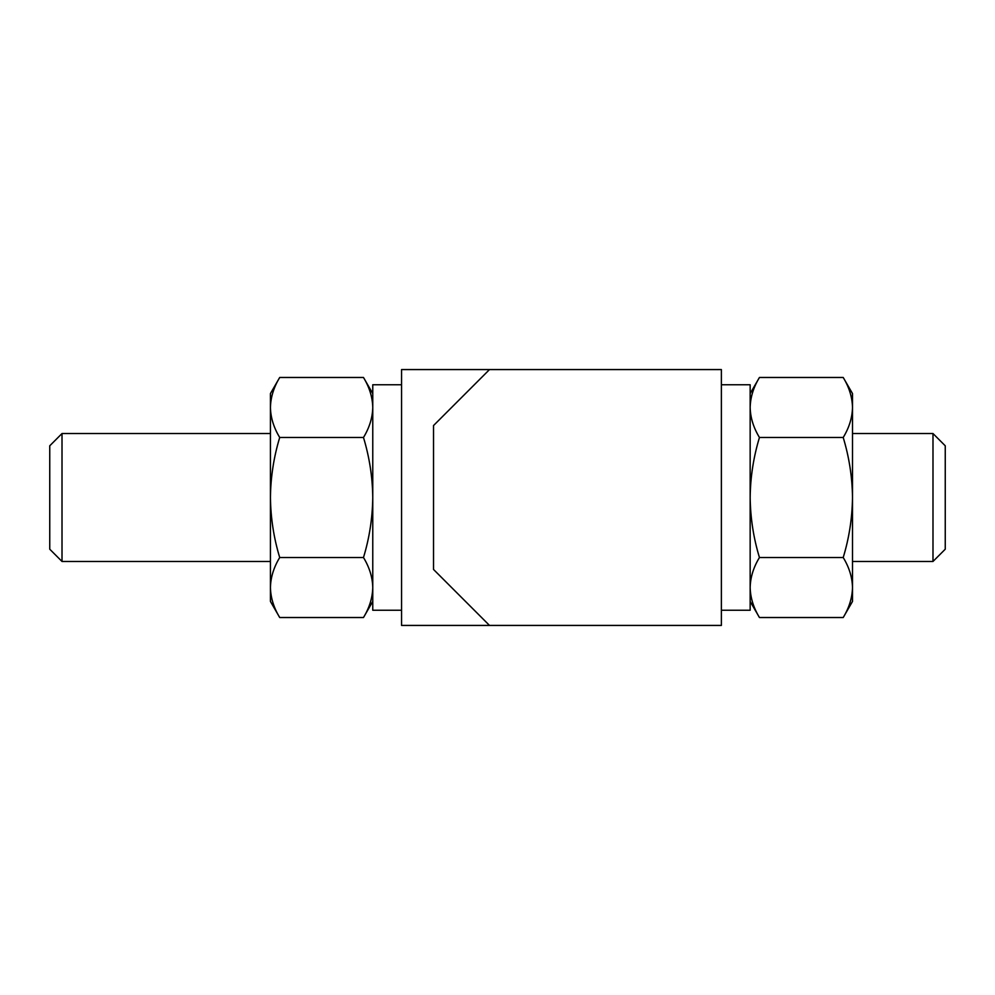 <?xml version="1.0" encoding="UTF-8"?>
<svg xmlns="http://www.w3.org/2000/svg" width="995" height="995" viewBox="0 0 995 995"><rect width="100%" height="100%" fill="white"/><g stroke="black" fill="none" stroke-linecap="round" stroke-linejoin="round"><path stroke-width="1.49" d="M759.446 557.511C753.526 538.084 750.429 518.072 750.155 497.5C750.392 477.177 753.489 457.178 759.446 437.489L843.213 437.489C849.17 457.178 852.267 477.177 852.504 497.5C852.23 518.072 849.133 538.084 843.213 557.511C849.17 567.312 852.255 577.311 852.504 587.51L852.504 601.44L843.213 617.522L759.446 617.522C753.501 607.721 750.404 597.721 750.155 587.51C750.404 577.287 753.501 567.287 759.446 557.511L843.213 557.511M759.446 437.489C753.501 427.688 750.404 417.689 750.155 407.49C750.404 397.254 753.501 387.254 759.446 377.478L843.213 377.478C849.17 387.279 852.255 397.279 852.504 407.49L852.504 587.51C852.255 597.746 849.158 607.746 843.213 617.522M843.213 377.478L852.504 393.56L852.504 407.49C852.255 417.713 849.158 427.713 843.213 437.489M372.764 587.51C372.516 597.746 369.431 607.746 363.486 617.522L279.707 617.522C273.762 607.721 270.665 597.721 270.429 587.51C270.677 577.287 273.774 567.287 279.707 557.511L363.486 557.511C369.431 567.312 372.528 577.311 372.764 587.51M372.764 393.56L363.486 377.478C369.431 387.279 372.528 397.279 372.764 407.49C372.516 417.713 369.431 427.713 363.486 437.489C369.443 457.178 372.54 477.177 372.764 497.5C372.491 518.072 369.406 538.084 363.486 557.511M363.486 377.478L279.707 377.478C273.774 387.254 270.677 397.254 270.429 407.49L270.429 393.56L279.707 377.478M363.486 437.489L279.707 437.489C273.749 457.178 270.665 477.177 270.429 497.5C270.702 518.072 273.799 538.084 279.707 557.511M932.987 561.466L945.25 549.203L945.25 445.797L932.987 433.534L932.987 561.466L852.504 561.466M932.987 433.534L852.504 433.534M401.557 369.568L401.557 625.432L721.375 625.432L721.375 369.568L401.557 369.568M489.503 369.568L433.534 425.537L433.534 569.463L489.503 625.432M721.375 384.767L750.155 384.767L750.155 610.233L721.375 610.233M401.557 610.233L372.764 610.233L372.764 384.767L401.557 384.767M62.013 433.534L62.013 561.466L49.75 549.203L49.75 445.797L62.013 433.534L270.429 433.534M62.013 561.466L270.429 561.466M279.707 617.522L270.429 601.44L270.429 407.49C270.665 417.689 273.762 427.688 279.707 437.489M372.764 601.44L363.486 617.522M750.155 393.56L759.446 377.478M750.155 601.44L759.446 617.522"/></g></svg>
